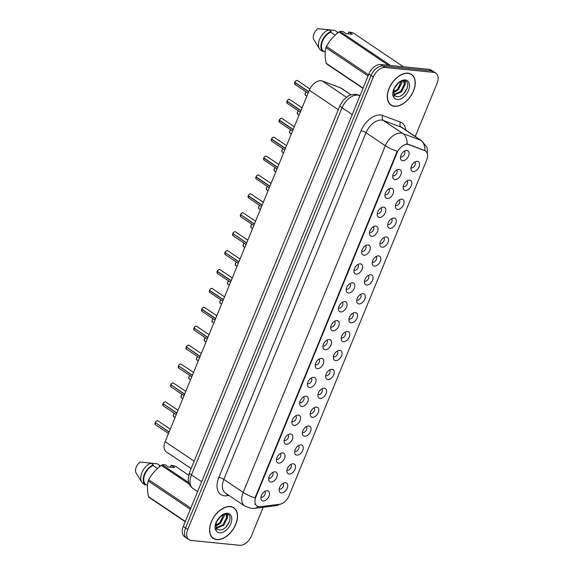 <?xml version="1.0" encoding="UTF-8"?>
<svg xmlns="http://www.w3.org/2000/svg" width="574" height="574" viewBox="0 0 574 574"><rect width="100%" height="100%" fill="white"/><g stroke="black" fill="none" stroke-linecap="round" stroke-linejoin="round"><path stroke-width="0.86" d="M293.307 463.806A5.711 3.537 -56.1 0 1 295 469.302A5.711 3.537 -56.1 0 1 289.109 474.038A5.711 3.537 -56.1 0 1 287.007 472.158A5.711 3.537 -56.1 0 1 288.27 466.942A5.711 3.537 -56.1 0 1 292.625 463.814A5.711 3.537 -56.1 0 1 293.307 463.806M286.95 470.171A3.422 2.124 123.9 0 0 287.466 470.321A3.422 2.124 123.9 0 0 290.717 468.075A3.422 2.124 123.9 0 0 290.767 464.502M301.056 444.9A5.711 3.537 -56.1 0 1 302.749 450.396A5.711 3.537 -56.1 0 1 296.858 455.139A5.711 3.537 -56.1 0 1 294.763 453.252A5.711 3.537 -56.1 0 1 296.026 448.043A5.711 3.537 -56.1 0 1 300.374 444.907A5.711 3.537 -56.1 0 1 301.056 444.9M294.699 451.272A3.422 2.124 123.9 0 0 295.223 451.422A3.422 2.124 123.9 0 0 298.466 449.177A3.422 2.124 123.9 0 0 298.516 445.603M308.812 425.994A5.711 3.537 -56.1 0 1 310.505 431.497A5.711 3.537 -56.1 0 1 304.615 436.233A5.711 3.537 -56.1 0 1 302.512 434.353A5.711 3.537 -56.1 0 1 303.775 429.137A5.711 3.537 -56.1 0 1 308.13 426.008A5.711 3.537 -56.1 0 1 308.812 425.994M302.455 432.366A3.422 2.124 123.9 0 0 302.979 432.516A3.422 2.124 123.9 0 0 306.222 430.27A3.422 2.124 123.9 0 0 306.272 426.697M316.568 407.095A5.711 3.537 -56.1 0 1 318.254 412.591A5.711 3.537 -56.1 0 1 312.364 417.327A5.711 3.537 -56.1 0 1 310.269 415.447A5.711 3.537 -56.1 0 1 311.531 410.238A5.711 3.537 -56.1 0 1 315.879 407.102A5.711 3.537 -56.1 0 1 316.568 407.095M310.204 413.459A3.422 2.124 123.9 0 0 310.728 413.617A3.422 2.124 123.9 0 0 313.971 411.364A3.422 2.124 123.9 0 0 314.021 407.791M324.317 388.189A5.711 3.537 -56.1 0 1 326.01 393.685A5.711 3.537 -56.1 0 1 320.12 398.428A5.711 3.537 -56.1 0 1 318.018 396.541A5.711 3.537 -56.1 0 1 319.28 391.332A5.711 3.537 -56.1 0 1 323.636 388.203A5.711 3.537 -56.1 0 1 324.317 388.189M317.96 394.56A3.422 2.124 123.9 0 0 318.484 394.711A3.422 2.124 123.9 0 0 321.727 392.465A3.422 2.124 123.9 0 0 321.777 388.892M332.073 369.29A5.711 3.537 -56.1 0 1 333.767 374.786A5.711 3.537 -56.1 0 1 327.869 379.522A5.711 3.537 -56.1 0 1 325.774 377.642A5.711 3.537 -56.1 0 1 327.037 372.426A5.711 3.537 -56.1 0 1 331.392 369.297A5.711 3.537 -56.1 0 1 332.073 369.29M325.709 375.654A3.422 2.124 123.9 0 0 326.233 375.805A3.422 2.124 123.9 0 0 329.476 373.559A3.422 2.124 123.9 0 0 329.526 369.986M339.822 350.384A5.711 3.537 -56.1 0 1 341.516 355.88A5.711 3.537 -56.1 0 1 335.625 360.623A5.711 3.537 -56.1 0 1 333.523 358.736A5.711 3.537 -56.1 0 1 334.786 353.527A5.711 3.537 -56.1 0 1 339.141 350.391A5.711 3.537 -56.1 0 1 339.822 350.384M333.465 356.755A3.422 2.124 123.9 0 0 333.989 356.906A3.422 2.124 123.9 0 0 337.232 354.653A3.422 2.124 123.9 0 0 337.282 351.087M347.579 331.478A5.711 3.537 -56.1 0 1 349.272 336.981A5.711 3.537 -56.1 0 1 343.381 341.717A5.711 3.537 -56.1 0 1 341.279 339.83A5.711 3.537 -56.1 0 1 342.542 334.62A5.711 3.537 -56.1 0 1 346.897 331.492A5.711 3.537 -56.1 0 1 347.579 331.478M341.214 337.849A3.422 2.124 123.9 0 0 341.738 338A3.422 2.124 123.9 0 0 344.981 335.754A3.422 2.124 123.9 0 0 345.031 332.181M355.328 312.579A5.711 3.537 -56.1 0 1 357.021 318.075A5.711 3.537 -56.1 0 1 351.13 322.81A5.711 3.537 -56.1 0 1 349.028 320.931A5.711 3.537 -56.1 0 1 350.291 315.722A5.711 3.537 -56.1 0 1 354.646 312.586A5.711 3.537 -56.1 0 1 355.328 312.579M348.97 318.943A3.422 2.124 123.9 0 0 349.494 319.101A3.422 2.124 123.9 0 0 352.737 316.848A3.422 2.124 123.9 0 0 352.788 313.275M363.084 293.673A5.711 3.537 -56.1 0 1 364.777 299.169A5.711 3.537 -56.1 0 1 358.886 303.911A5.711 3.537 -56.1 0 1 356.784 302.024A5.711 3.537 -56.1 0 1 358.047 296.815A5.711 3.537 -56.1 0 1 362.402 293.687A5.711 3.537 -56.1 0 1 363.084 293.673M356.719 300.044A3.422 2.124 123.9 0 0 357.243 300.195A3.422 2.124 123.9 0 0 360.494 297.949A3.422 2.124 123.9 0 0 360.537 294.376M370.833 274.767A5.711 3.537 -56.1 0 1 372.526 280.27A5.711 3.537 -56.1 0 1 366.635 285.005A5.711 3.537 -56.1 0 1 364.533 283.126A5.711 3.537 -56.1 0 1 365.803 277.909A5.711 3.537 -56.1 0 1 370.151 274.781A5.711 3.537 -56.1 0 1 370.833 274.767M364.476 281.138A3.422 2.124 123.9 0 0 364.999 281.289A3.422 2.124 123.9 0 0 368.243 279.043A3.422 2.124 123.9 0 0 368.293 275.47M378.589 255.868A5.711 3.537 -56.1 0 1 380.282 261.364A5.711 3.537 -56.1 0 1 374.392 266.106A5.711 3.537 -56.1 0 1 372.289 264.219A5.711 3.537 -56.1 0 1 373.552 259.01A5.711 3.537 -56.1 0 1 377.907 255.875A5.711 3.537 -56.1 0 1 378.589 255.868M372.225 262.239A3.422 2.124 123.9 0 0 372.748 262.39A3.422 2.124 123.9 0 0 375.999 260.137A3.422 2.124 123.9 0 0 376.042 256.564M386.338 236.962A5.711 3.537 -56.1 0 1 388.031 242.465A5.711 3.537 -56.1 0 1 382.141 247.2A5.711 3.537 -56.1 0 1 380.045 245.313A5.711 3.537 -56.1 0 1 381.308 240.104A5.711 3.537 -56.1 0 1 385.656 236.976A5.711 3.537 -56.1 0 1 386.338 236.962M379.981 243.333A3.422 2.124 123.9 0 0 380.505 243.484A3.422 2.124 123.9 0 0 383.748 241.238A3.422 2.124 123.9 0 0 383.798 237.665M394.094 218.063A5.711 3.537 -56.1 0 1 395.787 223.559A5.711 3.537 -56.1 0 1 389.897 228.294A5.711 3.537 -56.1 0 1 387.794 226.414A5.711 3.537 -56.1 0 1 389.057 221.205A5.711 3.537 -56.1 0 1 393.412 218.07A5.711 3.537 -56.1 0 1 394.094 218.063M387.737 224.427A3.422 2.124 123.9 0 0 388.254 224.578A3.422 2.124 123.9 0 0 391.504 222.332A3.422 2.124 123.9 0 0 391.547 218.759M401.843 199.156A5.711 3.537 -56.1 0 1 403.536 204.653A5.711 3.537 -56.1 0 1 397.646 209.395A5.711 3.537 -56.1 0 1 395.551 207.508A5.711 3.537 -56.1 0 1 396.813 202.299A5.711 3.537 -56.1 0 1 401.161 199.171A5.711 3.537 -56.1 0 1 401.843 199.156M395.486 205.528A3.422 2.124 123.9 0 0 396.01 205.679A3.422 2.124 123.9 0 0 399.253 203.433A3.422 2.124 123.9 0 0 399.303 199.86M409.599 180.25A5.711 3.537 -56.1 0 1 411.293 185.754A5.711 3.537 -56.1 0 1 405.402 190.489A5.711 3.537 -56.1 0 1 403.3 188.609A5.711 3.537 -56.1 0 1 404.562 183.393A5.711 3.537 -56.1 0 1 408.918 180.265A5.711 3.537 -56.1 0 1 409.599 180.25M403.242 186.622A3.422 2.124 123.9 0 0 403.759 186.772A3.422 2.124 123.9 0 0 407.009 184.527A3.422 2.124 123.9 0 0 407.059 180.953M417.348 161.351A5.711 3.537 -56.1 0 1 419.042 166.847A5.711 3.537 -56.1 0 1 413.151 171.583A5.711 3.537 -56.1 0 1 411.056 169.703A5.711 3.537 -56.1 0 1 412.319 164.494A5.711 3.537 -56.1 0 1 416.667 161.359A5.711 3.537 -56.1 0 1 417.348 161.351M410.991 167.723A3.422 2.124 123.9 0 0 411.515 167.873A3.422 2.124 123.9 0 0 414.758 165.621A3.422 2.124 123.9 0 0 414.808 162.047M285.551 482.705A5.711 3.537 -56.1 0 1 287.244 488.209A5.711 3.537 -56.1 0 1 281.353 492.944A5.711 3.537 -56.1 0 1 279.258 491.057A5.711 3.537 -56.1 0 1 280.521 485.848A5.711 3.537 -56.1 0 1 284.869 482.72A5.711 3.537 -56.1 0 1 285.551 482.705M279.194 489.077A3.422 2.124 123.9 0 0 279.717 489.227A3.422 2.124 123.9 0 0 282.96 486.982A3.422 2.124 123.9 0 0 283.011 483.408M275.068 471.814A5.711 3.537 -56.1 0 1 276.761 477.317A5.711 3.537 -56.1 0 1 270.871 482.052A5.711 3.537 -56.1 0 1 268.776 480.165A5.711 3.537 -56.1 0 1 270.038 474.956A5.711 3.537 -56.1 0 1 274.386 471.828A5.711 3.537 -56.1 0 1 275.068 471.814M268.711 478.185A3.422 2.124 123.9 0 0 269.235 478.336A3.422 2.124 123.9 0 0 272.478 476.09A3.422 2.124 123.9 0 0 272.528 472.517M282.824 452.915A5.711 3.537 -56.1 0 1 284.517 458.411A5.711 3.537 -56.1 0 1 278.627 463.146A5.711 3.537 -56.1 0 1 276.524 461.266A5.711 3.537 -56.1 0 1 277.787 456.057A5.711 3.537 -56.1 0 1 282.143 452.922A5.711 3.537 -56.1 0 1 282.824 452.915M276.467 459.279A3.422 2.124 123.9 0 0 276.984 459.43A3.422 2.124 123.9 0 0 280.234 457.184A3.422 2.124 123.9 0 0 280.284 453.611M290.573 434.009A5.711 3.537 -56.1 0 1 292.266 439.505A5.711 3.537 -56.1 0 1 286.376 444.247A5.711 3.537 -56.1 0 1 284.281 442.36A5.711 3.537 -56.1 0 1 285.543 437.151A5.711 3.537 -56.1 0 1 289.892 434.016A5.711 3.537 -56.1 0 1 290.573 434.009M284.216 440.38A3.422 2.124 123.9 0 0 284.74 440.531A3.422 2.124 123.9 0 0 287.983 438.285A3.422 2.124 123.9 0 0 288.033 434.712M298.329 415.102A5.711 3.537 -56.1 0 1 300.023 420.606A5.711 3.537 -56.1 0 1 294.132 425.341A5.711 3.537 -56.1 0 1 292.03 423.461A5.711 3.537 -56.1 0 1 293.292 418.245A5.711 3.537 -56.1 0 1 297.648 415.117A5.711 3.537 -56.1 0 1 298.329 415.102M291.972 421.474A3.422 2.124 123.9 0 0 292.489 421.625A3.422 2.124 123.9 0 0 295.739 419.379A3.422 2.124 123.9 0 0 295.789 415.806M306.086 396.204A5.711 3.537 -56.1 0 1 307.772 401.7A5.711 3.537 -56.1 0 1 301.881 406.435A5.711 3.537 -56.1 0 1 299.786 404.555A5.711 3.537 -56.1 0 1 301.049 399.346A5.711 3.537 -56.1 0 1 305.397 396.211A5.711 3.537 -56.1 0 1 306.086 396.204M299.721 402.575A3.422 2.124 123.9 0 0 300.245 402.726A3.422 2.124 123.9 0 0 303.488 400.473A3.422 2.124 123.9 0 0 303.538 396.899M313.834 377.297A5.711 3.537 -56.1 0 1 315.528 382.801A5.711 3.537 -56.1 0 1 309.637 387.536A5.711 3.537 -56.1 0 1 307.535 385.649A5.711 3.537 -56.1 0 1 308.798 380.44A5.711 3.537 -56.1 0 1 313.153 377.312A5.711 3.537 -56.1 0 1 313.834 377.297M307.477 383.669A3.422 2.124 123.9 0 0 308.001 383.819A3.422 2.124 123.9 0 0 311.244 381.574A3.422 2.124 123.9 0 0 311.295 378.001M321.591 358.398A5.711 3.537 -56.1 0 1 323.284 363.894A5.711 3.537 -56.1 0 1 317.386 368.63A5.711 3.537 -56.1 0 1 315.291 366.75A5.711 3.537 -56.1 0 1 316.554 361.534A5.711 3.537 -56.1 0 1 320.902 358.406A5.711 3.537 -56.1 0 1 321.591 358.398M315.226 364.763A3.422 2.124 123.9 0 0 315.75 364.913A3.422 2.124 123.9 0 0 318.993 362.668A3.422 2.124 123.9 0 0 319.044 359.094M329.34 339.492A5.711 3.537 -56.1 0 1 331.033 344.988A5.711 3.537 -56.1 0 1 325.142 349.731A5.711 3.537 -56.1 0 1 323.04 347.844A5.711 3.537 -56.1 0 1 324.303 342.635A5.711 3.537 -56.1 0 1 328.658 339.499A5.711 3.537 -56.1 0 1 329.34 339.492M322.983 345.864A3.422 2.124 123.9 0 0 323.506 346.014A3.422 2.124 123.9 0 0 326.75 343.761A3.422 2.124 123.9 0 0 326.8 340.195M337.096 320.586A5.711 3.537 -56.1 0 1 338.789 326.089A5.711 3.537 -56.1 0 1 332.898 330.825A5.711 3.537 -56.1 0 1 330.796 328.938A5.711 3.537 -56.1 0 1 332.059 323.729A5.711 3.537 -56.1 0 1 336.414 320.601A5.711 3.537 -56.1 0 1 337.096 320.586M330.732 326.958A3.422 2.124 123.9 0 0 331.255 327.108A3.422 2.124 123.9 0 0 334.498 324.862A3.422 2.124 123.9 0 0 334.549 321.289M344.845 301.687A5.711 3.537 -56.1 0 1 346.538 307.183A5.711 3.537 -56.1 0 1 340.647 311.919A5.711 3.537 -56.1 0 1 338.545 310.039A5.711 3.537 -56.1 0 1 339.808 304.83A5.711 3.537 -56.1 0 1 344.163 301.694A5.711 3.537 -56.1 0 1 344.845 301.687M338.488 308.051A3.422 2.124 123.9 0 0 339.012 308.209A3.422 2.124 123.9 0 0 342.255 305.956A3.422 2.124 123.9 0 0 342.305 302.383M352.601 282.781A5.711 3.537 -56.1 0 1 354.294 288.277A5.711 3.537 -56.1 0 1 348.404 293.02A5.711 3.537 -56.1 0 1 346.301 291.133A5.711 3.537 -56.1 0 1 347.564 285.924A5.711 3.537 -56.1 0 1 351.919 282.795A5.711 3.537 -56.1 0 1 352.601 282.781M346.237 289.153A3.422 2.124 123.9 0 0 346.761 289.303A3.422 2.124 123.9 0 0 350.011 287.057A3.422 2.124 123.9 0 0 350.054 283.484M360.35 263.875A5.711 3.537 -56.1 0 1 362.043 269.378A5.711 3.537 -56.1 0 1 356.153 274.114A5.711 3.537 -56.1 0 1 354.05 272.234A5.711 3.537 -56.1 0 1 355.32 267.018A5.711 3.537 -56.1 0 1 359.668 263.889A5.711 3.537 -56.1 0 1 360.35 263.875M353.993 270.246A3.422 2.124 123.9 0 0 354.517 270.397A3.422 2.124 123.9 0 0 357.76 268.151A3.422 2.124 123.9 0 0 357.81 264.578M368.106 244.976A5.711 3.537 -56.1 0 1 369.8 250.472A5.711 3.537 -56.1 0 1 363.909 255.215A5.711 3.537 -56.1 0 1 361.807 253.328A5.711 3.537 -56.1 0 1 363.069 248.119A5.711 3.537 -56.1 0 1 367.425 244.983A5.711 3.537 -56.1 0 1 368.106 244.976M361.742 251.347A3.422 2.124 123.9 0 0 362.266 251.498A3.422 2.124 123.9 0 0 365.516 249.245A3.422 2.124 123.9 0 0 365.559 245.672M375.855 226.07A5.711 3.537 -56.1 0 1 377.549 231.573A5.711 3.537 -56.1 0 1 371.658 236.309A5.711 3.537 -56.1 0 1 369.556 234.422A5.711 3.537 -56.1 0 1 370.826 229.213A5.711 3.537 -56.1 0 1 375.174 226.084A5.711 3.537 -56.1 0 1 375.855 226.07M369.498 232.441A3.422 2.124 123.9 0 0 370.022 232.592A3.422 2.124 123.9 0 0 373.265 230.346A3.422 2.124 123.9 0 0 373.315 226.773M383.611 207.171A5.711 3.537 -56.1 0 1 385.305 212.667A5.711 3.537 -56.1 0 1 379.414 217.403A5.711 3.537 -56.1 0 1 377.312 215.523A5.711 3.537 -56.1 0 1 378.575 210.314A5.711 3.537 -56.1 0 1 382.93 207.178A5.711 3.537 -56.1 0 1 383.611 207.171M377.254 213.535A3.422 2.124 123.9 0 0 377.771 213.686A3.422 2.124 123.9 0 0 381.021 211.44A3.422 2.124 123.9 0 0 381.064 207.867M391.36 188.265A5.711 3.537 -56.1 0 1 393.054 193.761A5.711 3.537 -56.1 0 1 387.163 198.504A5.711 3.537 -56.1 0 1 385.068 196.617A5.711 3.537 -56.1 0 1 386.331 191.407A5.711 3.537 -56.1 0 1 390.679 188.279A5.711 3.537 -56.1 0 1 391.36 188.265M385.003 194.636A3.422 2.124 123.9 0 0 385.527 194.787A3.422 2.124 123.9 0 0 388.77 192.541A3.422 2.124 123.9 0 0 388.82 188.968M399.117 169.359A5.711 3.537 -56.1 0 1 400.81 174.862A5.711 3.537 -56.1 0 1 394.919 179.597A5.711 3.537 -56.1 0 1 392.817 177.718A5.711 3.537 -56.1 0 1 394.08 172.501A5.711 3.537 -56.1 0 1 398.435 169.373A5.711 3.537 -56.1 0 1 399.117 169.359M392.76 175.73A3.422 2.124 123.9 0 0 393.276 175.881A3.422 2.124 123.9 0 0 396.526 173.635A3.422 2.124 123.9 0 0 396.577 170.062M406.866 150.46A5.711 3.537 -56.1 0 1 408.559 155.956A5.711 3.537 -56.1 0 1 402.668 160.698A5.711 3.537 -56.1 0 1 400.573 158.811A5.711 3.537 -56.1 0 1 401.836 153.602A5.711 3.537 -56.1 0 1 406.184 150.467A5.711 3.537 -56.1 0 1 406.866 150.46M400.509 156.831A3.422 2.124 123.9 0 0 401.032 156.982A3.422 2.124 123.9 0 0 404.275 154.729A3.422 2.124 123.9 0 0 404.326 151.156M267.319 490.72A5.711 3.537 -56.1 0 1 269.012 496.216A5.711 3.537 -56.1 0 1 263.122 500.959A5.711 3.537 -56.1 0 1 261.019 499.071A5.711 3.537 -56.1 0 1 262.282 493.862A5.711 3.537 -56.1 0 1 266.637 490.727A5.711 3.537 -56.1 0 1 267.319 490.72M260.962 497.091A3.422 2.124 123.9 0 0 261.479 497.242A3.422 2.124 123.9 0 0 264.729 494.989A3.422 2.124 123.9 0 0 264.772 491.416M260.23 506.699A10.275 6.371 -56.1 0 1 258.989 506.72A10.275 6.371 -56.1 0 1 257.03 506.038A10.275 6.371 -56.1 0 1 255.947 496.826L397.007 152.878A10.275 6.371 -56.1 0 1 408.738 144.612L424.71 150.596A10.275 6.371 -56.1 0 1 425.542 151.027A10.275 6.371 -56.1 0 1 426.626 160.232L289.016 495.757A10.275 6.371 -56.1 0 1 279.66 504.266L260.23 506.699M191.12 468.549L166.36 451.881A11.423 7.075 -56.1 0 1 165.154 441.643L309.293 90.204A11.423 7.075 -56.1 0 1 322.33 81.013L340.576 87.858A11.423 7.075 -56.1 0 1 341.501 88.331L351.123 94.81M216.764 539.625A18.461 11.444 123.9 0 0 234.565 526.932A18.461 11.444 123.9 0 0 233.855 507.76A18.461 11.444 123.9 0 0 230.332 506.526A18.461 11.444 123.9 0 0 212.531 519.219A18.461 11.444 123.9 0 0 213.234 538.39A18.461 11.444 123.9 0 0 216.764 539.625M394.489 106.283A18.461 11.444 123.9 0 0 412.29 93.591A18.461 11.444 123.9 0 0 411.587 74.419A18.461 11.444 123.9 0 0 408.064 73.185A18.461 11.444 123.9 0 0 390.255 85.87A18.461 11.444 123.9 0 0 390.966 105.049A18.461 11.444 123.9 0 0 394.489 106.283M255.014 497.895L397.194 151.22A13.324 3.3 -157.7 0 1 385.341 145.746A15.225 9.435 -56.1 0 1 401.047 133.111A15.225 9.435 -56.1 0 1 402.718 133.491L420.512 140.164A15.225 9.435 -56.1 0 1 421.746 140.802L402.417 127.787A15.225 9.435 123.9 0 0 401.183 127.148L383.389 120.483A15.225 9.435 123.9 0 0 381.717 120.095A15.225 9.435 123.9 0 0 366.011 132.73L223.824 479.405A15.225 9.435 123.9 0 0 225.439 493.052L244.768 506.067A15.225 9.435 -56.1 0 1 243.154 492.42A13.324 3.3 22.3 0 0 255.014 497.895M255.624 504.46L254.813 504.359M415.282 136.447L437.044 83.374A11.423 7.075 123.9 0 0 435.838 73.142L431.383 70.136A11.423 7.075 123.9 0 0 429.201 69.375L380.662 64.503L382.894 66.01A11.423 7.075 123.9 0 0 371.113 75.481L185.546 527.937A11.423 7.075 123.9 0 0 186.751 538.168A11.423 7.075 123.9 0 1 185.546 527.937L371.113 75.481A11.423 7.075 123.9 0 1 382.894 66.01L431.433 70.875L382.894 66.01L385.125 67.51A11.423 7.075 123.9 0 0 373.337 76.988L187.777 529.436A11.423 7.075 123.9 0 0 188.982 539.668A11.423 7.075 123.9 0 0 191.164 540.435L239.702 545.3A11.423 7.075 123.9 0 0 251.484 535.822L263.201 507.258M433.607 71.635A11.423 7.075 123.9 0 0 431.433 70.875A11.423 7.075 123.9 0 1 433.607 71.635M406.112 144.052L408.128 144.203L424.875 150.582A13.324 10.346 -69.5 0 0 420.512 140.164L401.183 127.148A3.81 2.956 110.5 0 1 400.523 122.169A19.035 11.796 -56.1 0 1 405.811 130.068M435.838 73.142A11.423 7.075 123.9 0 0 433.664 72.374L385.125 67.51M390.033 104.296A18.461 11.444 123.9 0 0 390.449 104.468M212.301 537.637A18.461 11.444 123.9 0 0 212.717 537.816M380.662 64.503A11.423 7.075 123.9 0 0 368.881 73.981L183.314 526.437A11.423 7.075 123.9 0 0 184.519 536.668L188.982 539.668M155.231 422.536C156.358 421.029 157.125 420.426 157.549 420.742L158.001 420.9A2.282 1.413 123.9 0 0 157.57 420.749A2.282 1.413 123.9 0 0 155.253 422.557L155.245 422.529A2.21 1.37 -56.1 0 1 156.559 421.022M155.489 422.715L169.072 432.093M155.253 422.557L169.143 431.913M162.98 403.63C164.107 402.123 164.882 401.527 165.298 401.843L165.757 402.001A2.282 1.413 123.9 0 0 165.319 401.85A2.282 1.413 123.9 0 0 163.002 403.651L163.002 403.63A2.21 1.37 -56.1 0 1 164.315 402.123M163.238 403.816L176.828 413.187M163.002 403.651L176.9 413.007M170.736 384.724C171.863 383.217 172.631 382.621 173.054 382.937L173.506 383.095A2.282 1.413 123.9 0 0 173.075 382.944A2.282 1.413 123.9 0 0 170.758 384.752L170.758 384.724A2.21 1.37 -56.1 0 1 172.064 383.217M170.995 384.91L184.577 394.288M170.758 384.752L184.656 394.108M178.485 365.825C179.612 364.318 180.387 363.722 180.803 364.031L181.262 364.196A2.282 1.413 123.9 0 0 180.824 364.038A2.282 1.413 123.9 0 0 178.507 365.846L178.507 365.825A2.21 1.37 -56.1 0 1 179.82 364.318M178.744 366.004L192.333 375.382M178.507 365.846L192.405 375.202M186.241 346.918C187.368 345.412 188.136 344.816 188.559 345.132L189.018 345.29A2.282 1.413 123.9 0 0 188.581 345.139A2.282 1.413 123.9 0 0 186.263 346.94L186.263 346.918A2.21 1.37 -56.1 0 1 187.569 345.412M186.5 347.105L200.082 356.476M186.263 346.94L200.161 356.296M230.267 506.699A18.275 11.322 123.9 0 0 212.645 519.255A18.275 11.322 123.9 0 0 213.341 538.233A18.275 11.322 123.9 0 0 216.828 539.452A18.275 11.322 123.9 0 0 234.45 526.896A18.275 11.322 123.9 0 0 233.754 507.918A18.275 11.322 123.9 0 0 230.267 506.699M220.394 516.722L216.362 522.031M224.212 514.469L224.283 515.811L220.595 523.172L215.917 526.014M223.501 514.735L219.806 522.641L215.881 525.246M225.625 514.161L227.426 517.935L223.738 525.289L216.484 528.267M225.654 514.175L226.644 517.404L222.956 524.765L216.298 527.807M217.324 529.257L217.252 529.214A8.603 5.331 123.9 0 0 217.324 529.257L219.038 529.895C227.146 531.445 234.336 514.742 226.938 514.204C223.917 513.931 220.911 515.646 217.926 519.341L216.42 521.587C215.157 524.356 214.755 526.867 215.221 529.128L216.125 530.67L216.355 522.039M170.083 467.15L171.246 465.313L174.639 467.602L168.318 466.971L164.925 464.682L162.334 464.811A20.556 12.743 123.9 0 0 161.308 465.342C155.927 469.31 151.723 474.11 148.702 479.735A20.556 12.743 123.9 0 0 148.207 480.947C147.095 485.346 147.188 490.576 148.472 496.632A20.556 12.743 123.9 0 0 149.003 497.314L185.251 521.716M157.455 468.513L153.086 465.571A11.423 7.075 123.9 0 0 144.842 474.433A11.423 7.075 123.9 0 0 145.452 484.183L147.496 485.561M153.086 465.571L153.387 464.825A12.183 7.548 123.9 0 0 144.339 474.382A12.183 7.548 123.9 0 0 145.143 484.93L145.452 484.183M153.387 464.825L150.912 463.161A12.183 7.548 123.9 0 0 142.33 471.663A12.183 7.548 123.9 0 0 141.706 482.11A12.183 7.548 123.9 0 0 142.668 483.265L145.143 484.93M150.912 463.161L140.3 462.041A7.613 4.721 123.9 0 0 135.93 472.696L141.706 482.11M148.702 479.735L190.833 508.098M190.338 509.31L148.207 480.947M189.406 484.255L161.308 465.342M162.334 464.811L188.76 482.605M188.638 475.15L175.199 466.102L171.246 465.313M148.472 496.632L185.352 521.457M160.318 466.102A12.183 7.548 123.9 0 0 159.708 465.464L159.4 466.21L159.83 466.49M147.611 462.737L157.233 463.792L159.708 465.464M229.586 521.343L225.819 527.205M227.211 514.261L227.218 516.012M225.797 520.668L223.193 524.514M222.647 518.552L220.05 522.397M227.584 514.376L227.433 517.425M407.992 73.357A18.275 11.322 123.9 0 0 390.37 85.913A18.275 11.322 123.9 0 0 391.073 104.891A18.275 11.322 123.9 0 0 394.56 106.111A18.275 11.322 123.9 0 0 412.182 93.555A18.275 11.322 123.9 0 0 411.479 74.577A18.275 11.322 123.9 0 0 407.992 73.357M398.119 83.381L394.087 88.683L393.857 97.322A10.892 6.752 123.9 0 0 397.273 99.496A10.892 6.752 123.9 0 0 408.509 90.455A10.892 6.752 123.9 0 0 405.28 79.973A10.892 6.752 123.9 0 0 395.658 85.992L394.144 88.245C392.881 91.015 392.487 93.526 392.946 95.786L393.857 97.322M401.936 81.121L402.008 82.469L398.32 89.831L393.649 92.665M401.226 81.386L397.538 89.3L393.613 91.897M403.357 80.819L405.158 84.586L401.47 91.948L394.209 94.925M403.379 80.826L404.369 84.055L400.681 91.417L394.029 94.466M395.056 95.915L394.984 95.865A8.603 5.331 123.9 0 0 395.056 95.915L396.763 96.554C404.871 98.097 412.06 81.4 404.663 80.855C401.642 80.59 398.636 82.297 395.658 85.992M347.815 33.801L348.97 31.972L352.371 34.261L346.05 33.629L342.649 31.34L340.059 31.47A20.556 12.743 123.9 0 0 339.033 31.993C333.652 35.968 329.454 40.768 326.434 46.394A20.556 12.743 123.9 0 0 325.939 47.599C324.827 51.997 324.913 57.228 326.204 63.291A20.556 12.743 123.9 0 0 326.728 63.972L362.976 88.374M335.18 35.172L330.811 32.23A11.423 7.075 123.9 0 0 322.566 41.091A11.423 7.075 123.9 0 0 323.176 50.842L325.228 52.22M330.811 32.23L331.119 31.484A12.183 7.548 123.9 0 0 322.064 41.041A12.183 7.548 123.9 0 0 322.868 51.588L323.176 50.842M331.119 31.484L328.637 29.812A12.183 7.548 123.9 0 0 320.055 38.322A12.183 7.548 123.9 0 0 319.431 48.768A12.183 7.548 123.9 0 0 320.392 49.916L322.868 51.588M328.637 29.812L318.025 28.7A7.613 4.721 123.9 0 0 313.655 39.355L319.431 48.768M326.434 46.394L368.558 74.756M368.063 75.962L325.939 47.599M388.49 65.293L339.033 31.993M340.059 31.47L390.614 65.501M403.479 66.792L352.931 32.761L348.97 31.972M326.204 63.291L363.084 88.116M338.043 32.761A12.183 7.548 123.9 0 0 337.433 32.115L337.132 32.861L337.555 33.149M325.336 29.396L334.958 30.451L337.433 32.115M407.31 87.994L403.544 93.863M404.935 80.912L404.943 82.67M403.522 87.327L400.925 91.173M400.379 85.203L397.775 89.056M405.316 81.027L405.165 84.077M193.99 328.019C195.117 326.513 195.892 325.91 196.308 326.226L196.767 326.384A2.282 1.413 123.9 0 0 196.33 326.233A2.282 1.413 123.9 0 0 194.012 328.041L194.012 328.012A2.21 1.37 -56.1 0 1 195.325 326.506M194.249 328.199L207.838 337.577M194.012 328.041L207.91 337.397M201.747 309.113C202.873 307.607 203.641 307.011 204.064 307.32L204.523 307.485A2.282 1.413 123.9 0 0 204.086 307.327A2.282 1.413 123.9 0 0 201.768 309.135L201.768 309.113A2.21 1.37 -56.1 0 1 203.074 307.607M201.539 309.888A2.21 1.37 -56.1 0 1 201.682 309.307A2.282 1.413 123.9 0 0 201.969 311.273L201.675 309.293L215.587 318.67M201.768 309.135L215.666 318.491M209.496 290.207C210.622 288.7 211.397 288.105 211.82 288.421L212.272 288.579A2.282 1.413 123.9 0 0 211.835 288.428A2.282 1.413 123.9 0 0 209.517 290.236L209.517 290.207A2.21 1.37 -56.1 0 1 210.83 288.7M209.295 290.989A2.21 1.37 -56.1 0 1 209.438 290.408A2.282 1.413 123.9 0 0 209.725 292.367L209.424 290.387L223.343 299.772M209.517 290.236L223.415 299.592M231.171 280.686L217.273 271.33C218.378 269.802 219.153 269.206 219.569 269.515L220.029 269.68A2.282 1.413 123.9 0 0 219.591 269.522A2.282 1.413 123.9 0 0 217.273 271.33L217.273 271.301A2.21 1.37 -56.1 0 1 218.586 269.794M217.044 272.083A2.21 1.37 -56.1 0 1 217.194 271.502A2.282 1.413 123.9 0 0 217.474 273.468L217.18 271.48L231.1 280.865M226.335 250.895A2.21 1.37 -56.1 0 0 225.022 252.402C226.127 250.895 226.902 250.3 227.326 250.616L227.778 250.773A2.282 1.413 123.9 0 0 227.34 250.623A2.282 1.413 123.9 0 0 225.022 252.424L238.92 261.78M225.259 252.589L238.849 261.959M224.8 253.177A2.21 1.37 -56.1 0 1 224.943 252.603L224.951 252.603A2.282 1.413 123.9 0 0 225.23 254.562L238.282 263.351M232.757 233.503C233.883 231.989 234.658 231.394 235.075 231.709L235.534 231.867A2.282 1.413 123.9 0 0 235.096 231.717A2.282 1.413 123.9 0 0 232.779 233.525L246.677 242.881M233.015 233.683L246.605 243.06M240.513 214.597C241.632 213.09 242.407 212.495 242.831 212.803L243.283 212.968A2.282 1.413 123.9 0 0 242.845 212.811A2.282 1.413 123.9 0 0 240.528 214.619L254.426 223.975M240.764 214.776L254.354 224.154M248.262 195.691C249.389 194.184 250.164 193.589 250.58 193.904L251.039 194.062A2.282 1.413 123.9 0 0 250.601 193.912A2.282 1.413 123.9 0 0 248.284 195.72L248.284 195.691A2.21 1.37 -56.1 0 1 249.597 194.184M248.054 196.473A2.21 1.37 -56.1 0 1 248.205 195.892L262.11 205.248M248.284 195.72L262.182 205.076M261.536 206.64L248.485 197.851A2.282 1.413 123.9 0 1 248.212 195.892L248.52 195.877M256.018 176.792C257.138 175.285 257.913 174.683 258.336 174.998L258.788 175.156A2.282 1.413 123.9 0 0 258.357 175.005A2.282 1.413 123.9 0 0 256.033 176.814L256.033 176.785A2.21 1.37 -56.1 0 1 257.346 175.278M255.81 177.567A2.21 1.37 -56.1 0 1 255.954 176.986L269.859 186.349M256.033 176.814L269.931 186.17M263.767 157.886C264.894 156.379 265.669 155.784 266.085 156.099L266.544 156.257A2.282 1.413 123.9 0 0 266.106 156.106A2.282 1.413 123.9 0 0 263.789 157.907L263.789 157.886A2.21 1.37 -56.1 0 1 265.102 156.379M263.559 158.661A2.21 1.37 -56.1 0 1 263.71 158.08L277.615 167.443M263.789 157.907L277.687 167.264M271.524 138.987C272.65 137.473 273.418 136.877 273.841 137.193L274.293 137.351A2.282 1.413 123.9 0 0 273.863 137.2A2.282 1.413 123.9 0 0 271.545 139.008L271.538 138.98A2.21 1.37 -56.1 0 1 272.851 137.473M271.315 139.762A2.21 1.37 -56.1 0 1 271.459 139.181A2.282 1.413 123.9 0 0 271.746 141.139L271.452 139.159L285.364 148.544M271.545 139.008L285.436 148.365M279.273 120.081C280.399 118.574 281.174 117.979 281.59 118.287L282.049 118.452A2.282 1.413 123.9 0 0 281.612 118.294A2.282 1.413 123.9 0 0 279.294 120.102L279.294 120.081A2.21 1.37 -56.1 0 1 280.607 118.574M279.064 120.856A2.21 1.37 -56.1 0 1 279.215 120.275A2.282 1.413 123.9 0 0 279.495 122.24L279.201 120.26L293.12 129.638M279.294 120.102L293.192 129.459M287.029 101.175C288.155 99.668 288.923 99.072 289.346 99.388L289.798 99.546A2.282 1.413 123.9 0 0 289.368 99.395A2.282 1.413 123.9 0 0 287.05 101.196L287.05 101.175A2.21 1.37 -56.1 0 1 288.356 99.668M286.821 101.95A2.21 1.37 -56.1 0 1 286.964 101.376A2.282 1.413 123.9 0 0 287.251 103.334L286.957 101.354L300.869 110.732M287.05 101.196L300.948 110.552M294.778 82.276C295.904 80.769 296.679 80.166 297.095 80.482L297.554 80.64A2.282 1.413 123.9 0 0 297.117 80.489A2.282 1.413 123.9 0 0 294.799 82.297L294.799 82.269A2.21 1.37 -56.1 0 1 296.112 80.762M294.57 83.051A2.21 1.37 -56.1 0 1 294.72 82.469A2.282 1.413 123.9 0 0 295 84.435L294.706 82.448L308.625 91.833M294.799 82.297L308.697 91.653M424.71 150.596L424.1 150.187M408.738 144.612L408.128 144.203M397.007 152.878L396.512 152.548M255.947 496.826L255.452 496.496M194.148 461.166L165.154 441.643M350.972 94.853L340.576 87.858M346.373 97.207L322.33 81.013M338.287 109.72L309.293 90.204M361.003 130.807A3.81 0.94 -157.7 0 1 366.011 132.73L385.341 145.746L243.154 492.42L223.824 479.405A3.81 0.94 -157.7 0 0 218.823 477.489L361.003 130.807A19.035 11.796 -56.1 0 1 380.641 115.015A19.035 11.796 -56.1 0 1 382.729 115.496L400.523 122.169M244.768 506.067L251.24 508.399L254.454 508.356A13.324 9.198 -97.2 0 0 258.221 506.577M282.049 503.534L276.101 505.644A13.324 9.198 -97.2 0 0 279.323 504.309M407.081 143.988A13.324 10.346 -69.5 0 0 402.718 133.491L383.389 120.483A3.81 2.956 110.5 0 1 382.729 115.496M229.055 495.491L226.766 495.778A19.035 11.796 -56.1 0 1 218.823 477.489M373.337 76.988L368.881 73.981M187.777 529.436L183.314 526.437M433.664 72.374L429.201 69.375M226.766 495.778A3.81 2.626 82.8 0 1 227.462 494.415M359.977 95.693L359.439 95.499A15.225 9.435 123.9 0 0 357.767 95.112A15.225 9.435 123.9 0 0 342.061 107.747L191.479 474.892A15.225 9.435 123.9 0 0 193.094 488.539C190.704 486.874 189.183 484.592 188.523 481.701L188.222 479.534L189.492 472.51L340.073 105.365A7.613 1.887 -157.7 0 0 342.061 107.747L352.228 114.592M201.646 481.737L191.479 474.892A7.613 1.887 -157.7 0 1 189.492 472.51M359.92 95.822L359.439 95.499A7.613 5.912 -69.5 0 0 358.477 94.997L360.02 95.578M155.174 422.737A2.282 1.413 123.9 0 0 155.454 424.695L168.505 433.478M155.023 423.311A2.21 1.37 -56.1 0 1 155.167 422.729L155.454 424.695M173.255 415.296A2.21 1.37 -56.1 0 1 174.374 413.309A2.282 1.413 123.9 0 0 173.685 416.681L173.319 414.923L174.36 413.302M162.93 403.831A2.282 1.413 123.9 0 0 163.203 405.789L176.254 414.579M162.772 404.405A2.21 1.37 -56.1 0 1 162.923 403.823L163.203 405.789M170.679 384.932A2.282 1.413 123.9 0 0 170.959 386.883L184.01 395.673M170.528 385.506A2.21 1.37 -56.1 0 1 170.672 384.924M178.277 366.599A2.21 1.37 -56.1 0 1 178.428 366.018A2.282 1.413 123.9 0 0 178.708 367.984L191.766 376.766M186.033 347.693A2.21 1.37 -56.1 0 1 186.177 347.119A2.282 1.413 123.9 0 0 186.464 349.078L199.515 357.867M181.011 396.397A2.21 1.37 -56.1 0 1 182.13 394.41A2.282 1.413 123.9 0 0 181.441 397.775L181.068 396.017L182.116 394.395M188.76 377.491A2.21 1.37 -56.1 0 1 189.886 375.504A2.282 1.413 123.9 0 0 189.19 378.876L188.824 377.118L189.865 375.496M197.643 356.605A2.282 1.413 123.9 0 0 196.947 359.97L196.573 358.212L197.621 356.59A2.21 1.37 -56.1 0 0 196.516 358.585M216.125 530.67A10.892 6.752 123.9 0 0 219.548 532.837A10.892 6.752 123.9 0 0 230.777 523.804A10.892 6.752 123.9 0 0 227.548 513.314A10.892 6.752 123.9 0 0 217.926 519.341M193.79 328.794A2.21 1.37 -56.1 0 1 193.933 328.213A2.282 1.413 123.9 0 0 194.22 330.179L207.271 338.961M205.399 337.699A2.282 1.413 123.9 0 0 204.703 341.064L204.33 339.306L205.37 337.684A2.21 1.37 -56.1 0 0 204.272 339.686M213.148 318.8A2.282 1.413 123.9 0 0 212.452 322.165L212.079 320.407L213.126 318.785A2.21 1.37 -56.1 0 0 212.021 320.78M220.904 299.893A2.282 1.413 123.9 0 0 220.208 303.259L219.835 301.501L220.875 299.879A2.21 1.37 -56.1 0 0 219.777 301.881M232.779 233.496A2.21 1.37 -56.1 0 1 234.092 231.989M232.707 233.704A2.282 1.413 123.9 0 0 232.979 235.656L246.031 244.445M232.549 234.278A2.21 1.37 -56.1 0 1 232.7 233.697L232.979 235.656M240.528 214.597A2.21 1.37 -56.1 0 1 241.841 213.09M240.456 214.798A2.282 1.413 123.9 0 0 240.736 216.757L253.787 225.539M240.305 215.372A2.21 1.37 -56.1 0 1 240.449 214.791L240.736 216.757M228.653 280.995A2.282 1.413 123.9 0 0 227.957 284.36L227.584 282.602L228.631 280.973A2.21 1.37 -56.1 0 0 227.526 282.975M236.409 262.088A2.282 1.413 123.9 0 0 235.713 265.453L235.34 263.696L236.388 262.074M235.283 264.069A2.21 1.37 -56.1 0 1 236.402 262.081M243.032 245.17A2.21 1.37 -56.1 0 1 244.151 243.182A2.282 1.413 123.9 0 0 243.462 246.547L243.096 244.789L244.137 243.168M250.788 226.264A2.21 1.37 -56.1 0 1 251.907 224.276A2.282 1.413 123.9 0 0 251.218 227.648L250.845 225.891L251.893 224.269M258.537 207.358A2.21 1.37 -56.1 0 1 259.656 205.377A2.282 1.413 123.9 0 0 258.967 208.742L258.601 206.984L259.642 205.363M255.961 176.993A2.282 1.413 123.9 0 0 256.241 178.952L269.292 187.734M263.717 158.087A2.282 1.413 123.9 0 0 263.99 160.046L277.041 168.835M266.293 188.459A2.21 1.37 -56.1 0 1 267.412 186.471A2.282 1.413 123.9 0 0 266.723 189.843L266.35 188.078L267.398 186.457M275.168 167.572A2.282 1.413 123.9 0 0 274.472 170.937L274.107 169.179L275.147 167.558A2.21 1.37 -56.1 0 0 274.042 169.552M282.925 148.666A2.282 1.413 123.9 0 0 282.229 152.031L281.856 150.273L282.903 148.652A2.21 1.37 -56.1 0 0 281.798 150.653M290.674 129.767A2.282 1.413 123.9 0 0 289.978 133.132L289.612 131.374L290.652 129.753A2.21 1.37 -56.1 0 0 289.547 131.747M298.43 110.861A2.282 1.413 123.9 0 0 297.734 114.226L297.361 112.468L298.408 110.847A2.21 1.37 -56.1 0 0 297.303 112.841M305.052 93.942A2.21 1.37 -56.1 0 1 306.179 91.955A2.282 1.413 123.9 0 0 305.483 95.327L305.117 93.562L306.157 91.94M425.542 151.027L424.875 150.582M427.58 156.307L427.149 147.748L421.746 140.802M254.454 508.356L276.101 505.644M340.073 105.365L343.546 99.804L348.368 95.944C348.935 95.155 351.388 94.624 355.729 94.358L358.477 94.997M193.094 488.539L197.607 491.581M158.001 420.9L170.277 429.165M173.685 416.681L175.027 417.578M165.757 402.001L178.026 410.259M173.506 383.095L185.782 391.36M170.959 386.883L170.665 384.903M181.262 364.196L193.531 372.454M178.708 367.984L178.414 365.997M189.018 345.29L201.287 353.548M186.464 349.078L186.17 347.098M181.441 397.775L182.776 398.679M189.19 378.876L190.532 379.773M196.947 359.97L198.281 360.874M211.985 537.321L213.341 538.233M225.704 514.153L226.07 514.404M217.252 529.214L216.398 528.08M232.391 507.007L233.754 507.918M389.71 103.973L391.073 104.891M403.429 80.812L403.802 81.056M394.984 95.872L394.13 94.732M410.123 73.659L411.479 74.577M196.767 326.384L209.036 334.649M194.22 330.179L193.919 328.192M204.523 307.485L216.793 315.743M201.969 311.273L215.02 320.062M212.272 288.579L224.542 296.844M209.725 292.367L222.777 301.156M204.703 341.064L206.037 341.968M212.452 322.165L213.786 323.062M220.208 303.259L221.542 304.163M220.029 269.68L232.298 277.938M217.474 273.468L230.526 282.25M227.778 250.773L240.047 259.032M225.23 254.562L224.929 252.582M235.534 231.867L247.803 240.133M243.283 212.968L255.552 221.227M251.039 194.062L263.308 202.321M248.485 197.851L248.19 195.87M227.957 284.36L229.291 285.256M235.713 265.453L237.048 266.35M243.462 246.547L244.804 247.451M251.218 227.648L252.553 228.545M258.967 208.742L260.309 209.646M258.788 175.156L271.064 183.422M256.241 178.952L255.947 176.964M266.544 156.257L278.813 164.516M263.99 160.046L263.696 158.065M274.293 137.351L286.57 145.617M271.746 141.139L284.797 149.929M282.049 118.452L294.319 126.71M279.495 122.24L292.546 131.023M289.798 99.546L302.075 107.804M287.251 103.334L300.302 112.124M297.554 80.64L309.874 88.934M295 84.435L308.059 93.218M266.723 189.843L268.058 190.74M274.472 170.937L275.814 171.834M282.229 152.031L283.563 152.935M289.978 133.132L291.319 134.029M297.734 114.226L299.068 115.13M305.483 95.327L306.825 96.224"/></g></svg>
